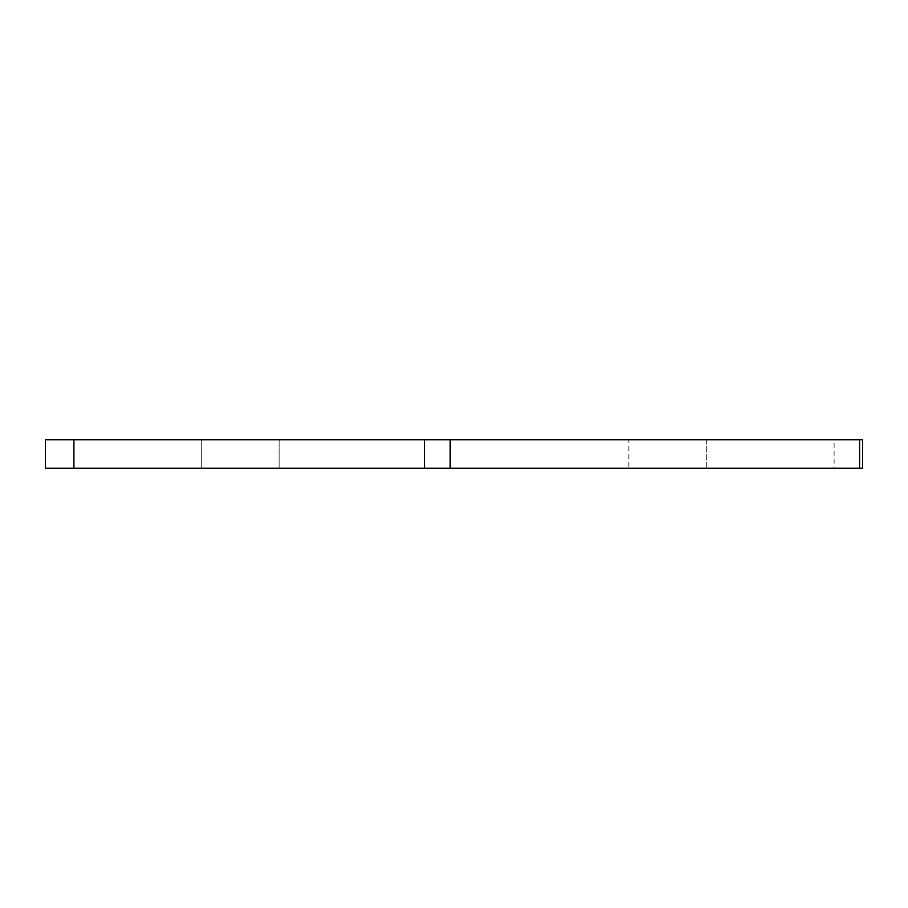 <?xml version="1.0" encoding="UTF-8"?>
<svg xmlns="http://www.w3.org/2000/svg" width="908" height="908" viewBox="0 0 908 908"><rect width="100%" height="100%" fill="white"/><g stroke="black" fill="none" stroke-linecap="round" stroke-linejoin="round"><path stroke-width="0.68" stroke-dasharray="4.54 3.41" d="M706.765 439.744L706.765 468.256L628.847 468.256L706.765 468.256L628.847 468.256L706.765 468.256L706.765 439.744L628.847 439.744L628.847 468.256L628.847 439.744L706.765 439.744M279.153 439.744L279.153 468.256L201.236 468.256L279.153 468.256L201.236 468.256L279.153 468.256L201.236 468.256L279.153 468.256L201.236 468.256L279.153 468.256L279.153 439.744L279.153 468.256L279.153 439.744L201.236 439.744L201.236 468.256L201.236 439.744L279.153 439.744L201.236 439.744L279.153 439.744L201.236 439.744L201.236 468.256L201.236 439.744L279.153 439.744M862.6 439.744L834.089 439.744L834.089 468.256L862.6 468.256L862.6 439.744M73.911 439.744L45.4 439.744L45.4 468.256L73.911 468.256L73.911 439.744L834.089 439.744M73.911 468.256L834.089 468.256"/><path stroke-width="1.36" d="M45.4 439.744L73.911 439.744L73.911 468.256L45.4 468.256L45.4 439.744M859.592 468.256L859.592 439.744L862.6 439.744L862.6 468.256L424.638 468.256L424.638 439.744L73.911 439.744M424.638 439.744L450.13 439.744L450.13 468.256M859.592 439.744L450.13 439.744M424.638 468.256L73.911 468.256"/></g></svg>

